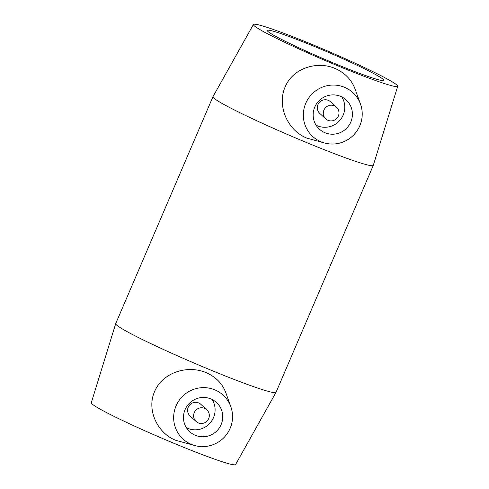 <?xml version="1.0" encoding="UTF-8"?>
<svg xmlns="http://www.w3.org/2000/svg" width="489" height="489" viewBox="0 0 489 489"><rect width="100%" height="100%" fill="white"/><g stroke="black" fill="none" stroke-linecap="round" stroke-linejoin="round"><path stroke-width="0.73" d="M328.027 120.337A7.928 7.787 -47.7 0 1 325.387 107.818A7.928 7.787 -47.7 0 1 337.722 117.244A7.928 7.787 -47.7 0 1 328.027 120.337M325.808 118.925L319.812 113.472A7.928 7.787 -47.7 0 1 319.384 102.366A7.928 7.787 -47.7 0 1 330.485 101.743L336.481 107.201M316.102 125.215A19.823 19.474 132.3 0 0 317.355 125.789A19.823 19.474 132.3 0 0 340.014 120.19A19.823 19.474 132.3 0 0 341.829 96.944M324.989 132.733A19.823 19.474 -47.7 0 1 319.439 129.212A19.823 19.474 -47.7 0 1 318.376 101.443A19.823 19.474 -47.7 0 1 346.12 99.89A19.823 19.474 -47.7 0 1 349.225 125.001A19.823 19.474 -47.7 0 1 324.989 132.733M204.585 408.352A7.928 7.787 -47.7 0 1 207.226 420.87A7.928 7.787 -47.7 0 1 194.891 411.445A7.928 7.787 -47.7 0 1 204.585 408.352M206.804 409.764L200.808 404.305A7.928 7.787 132.3 0 0 188.888 405.986A7.928 7.787 132.3 0 0 190.135 416.029L196.132 421.487M212.153 399.507A19.823 19.474 -47.7 0 1 209.873 423.278A19.823 19.474 -47.7 0 1 186.425 427.777M210.893 398.932A19.823 19.474 -47.7 0 1 216.444 402.453A19.823 19.474 -47.7 0 1 217.507 430.222A19.823 19.474 -47.7 0 1 189.763 431.775A19.823 19.474 -47.7 0 1 186.657 406.665A19.823 19.474 -47.7 0 1 210.893 398.932M191.413 444.391A29.731 29.212 -47.7 0 1 182.965 395.943A29.731 29.212 -47.7 0 1 230.832 406.707A29.731 29.212 -47.7 0 1 229.42 429.886A29.731 29.212 -47.7 0 1 195.349 445.699A29.731 29.212 -47.7 0 1 191.413 444.391M360.43 124.212A29.731 29.212 132.3 0 0 360.515 104.145A29.731 29.212 132.3 0 0 344.47 87.28A29.731 29.212 132.3 0 0 304.989 105.276A29.731 29.212 132.3 0 0 325.026 143.136A29.731 29.212 132.3 0 0 360.43 124.212M325.026 143.136L306.707 138.069C287.19 130.202 276.432 105.08 285.57 85.966C293.632 67.916 317.41 60.746 335.02 68.46C344.886 72.8 351.603 79.744 355.179 89.291L360.515 104.145M195.349 445.699L175.661 440.277C157.745 433.272 146.761 410.589 154.182 392.526C161.608 372.979 186.804 364.415 206.162 372.649C215.912 376.976 222.471 383.688 225.832 392.771M253.418 24.45L212.99 96.651A87.207 5.391 23.2 0 0 212.972 96.681A87.207 5.391 23.2 0 0 305.124 141.951A87.207 5.391 23.2 0 0 373.284 165.392A87.207 5.391 23.2 0 0 373.296 165.361L397.704 86.29A78.491 4.853 23.2 0 0 327.459 50.942A78.491 4.853 23.2 0 0 253.418 24.45A78.491 4.853 23.2 0 0 336.34 65.22A78.491 4.853 23.2 0 0 397.704 86.29M212.972 96.681L115.716 323.608A87.207 5.391 23.2 0 0 115.704 323.639A87.207 5.391 23.2 0 0 207.862 368.877A87.207 5.391 23.2 0 0 276.01 392.349A87.207 5.391 23.2 0 0 276.028 392.319L373.284 165.392M334.274 63.338A63.423 3.918 23.2 0 0 383.847 80.385A63.423 3.918 23.2 0 0 327.092 51.797A63.423 3.918 23.2 0 0 267.251 30.41A63.423 3.918 23.2 0 0 334.274 63.338M115.704 323.639L91.296 402.71A78.491 4.853 23.2 0 0 174.243 443.425A78.491 4.853 23.2 0 0 235.582 464.55L276.01 392.349M230.832 406.707L225.832 392.777"/></g></svg>
